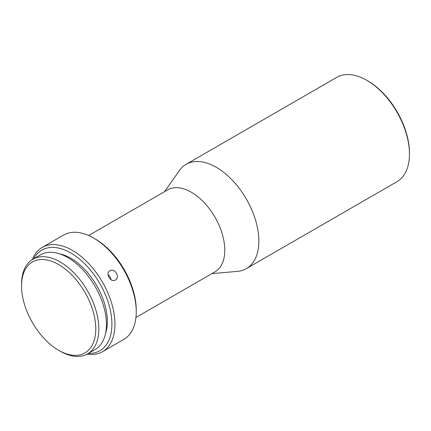 <?xml version="1.0" encoding="UTF-8"?>
<svg xmlns="http://www.w3.org/2000/svg" width="431" height="431" viewBox="0 0 431 431"><rect width="100%" height="100%" fill="white"/><g stroke="black" fill="none" stroke-linecap="round" stroke-linejoin="round"><path stroke-width="0.65" d="M367.772 80.866L366.856 80.338L367.772 80.866A58.945 34.033 60 0 1 409.45 153.059L409.45 154.109A60.238 34.776 -120 0 0 366.856 80.338L366.856 80.338A60.238 34.776 -120 0 0 336.74 77.354L186.144 164.303A60.238 34.776 -120 0 0 179.377 170.574L164.534 191.682M211.863 273.653L237.562 271.352A60.238 34.776 -120 0 0 246.376 268.632L396.973 181.683A60.238 34.776 -120 0 0 409.45 154.109M246.376 268.632A60.238 34.776 -120 0 0 255.61 220.365A60.238 34.776 -120 0 0 216.26 167.282A60.238 34.776 -120 0 0 186.144 164.303M135.948 317.485L214.977 271.859A47.329 27.325 -120 0 0 222.234 233.931A47.329 27.325 -120 0 0 191.316 192.226A47.329 27.325 -120 0 0 167.648 189.882L88.619 235.509M95.176 238.946L93.656 238.068L95.176 238.946A58.083 33.537 60 0 1 136.244 310.088L136.244 311.845A60.238 34.776 -120 0 0 93.656 238.068L93.656 238.068A60.238 34.776 -120 0 0 63.535 235.089L42.238 247.383A60.238 34.776 -120 0 0 32.357 259.559M86.987 354.185A60.238 34.776 -120 0 0 102.476 351.712L123.772 339.418A60.238 34.776 -120 0 0 136.244 311.845M109.9 270.792C104.959 273.259 110.729 283.102 115.346 280.064C120.545 277.44 114.775 267.597 109.9 270.792L109.835 270.83M102.476 351.712A60.238 34.776 -120 0 0 111.71 303.446A60.238 34.776 -120 0 0 72.36 250.363A60.238 34.776 -120 0 0 42.238 247.383M88.307 353.436A58.083 33.537 -120 0 0 110.923 313.235A58.083 33.537 -120 0 0 70.835 253.002A58.083 33.537 -120 0 0 33.666 258.789M108.046 274.838A5.377 4.391 -121.2 0 1 111.036 279.767M59.419 253.794A51.628 29.809 60 0 1 70.835 258.271A51.628 29.809 60 0 1 105.514 333.632M60.189 351.19L58.664 350.311L60.189 351.19A54.64 31.549 -120 0 0 87.509 353.894A54.64 31.549 -120 0 0 95.887 310.11A54.64 31.549 -120 0 0 60.189 261.956A54.64 31.549 -120 0 0 32.869 259.252A54.64 31.549 -120 0 0 21.55 284.266L21.55 286.022A52.49 30.305 -120 0 0 58.664 350.311A52.49 30.305 -120 0 0 95.784 328.88A52.49 30.305 -120 0 0 58.664 264.591A52.49 30.305 -120 0 0 21.55 286.022M32.869 259.252L40.471 254.861A54.64 31.549 60 0 1 67.796 257.566A54.64 31.549 60 0 1 103.488 305.719A54.64 31.549 60 0 1 95.116 349.503L87.509 353.894"/></g></svg>
